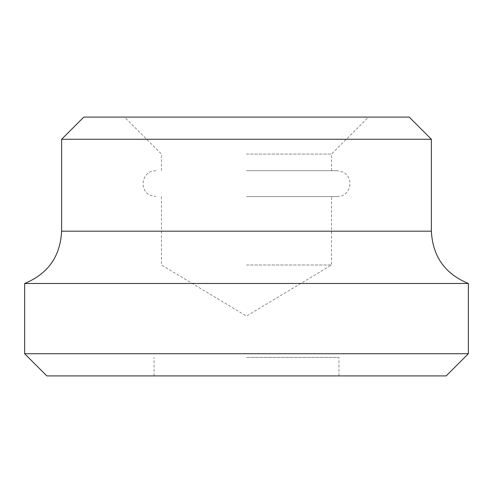 <?xml version="1.0" encoding="UTF-8"?>
<svg xmlns="http://www.w3.org/2000/svg" width="493" height="493" viewBox="0 0 493 493"><rect width="100%" height="100%" fill="white"/><g stroke="black" fill="none" stroke-linecap="round" stroke-linejoin="round"><path stroke-width="0.37" stroke-dasharray="2.46 1.85" d="M246.5 264.988L331.542 264.988L246.5 264.988M246.5 196.584L337.089 196.584L246.5 196.584M246.5 170.701L337.089 170.701L246.5 170.701M246.5 154.062L331.542 154.062L246.5 154.062M83.81 117.087L409.19 117.087M61.625 139.272L431.375 139.272M24.65 283.475L468.35 283.475M24.65 353.727L468.35 353.727M46.835 375.912L446.165 375.912M246.5 375.912L338.938 375.912L246.5 375.912M246.5 357.425L338.938 357.425L246.5 357.425M61.625 231.186L431.375 231.186M161.457 196.584L161.457 264.988L246.5 316.087L331.542 264.988L331.542 196.584M337.089 196.584L340.645 196.085C351.749 193.558 353.296 176.531 342.832 172.045L337.089 170.701M155.911 170.701L152.947 171.046C141.448 173.08 139.427 190.643 150.162 195.24L155.911 196.584M331.542 170.701L331.542 154.062L368.517 117.087M161.457 170.701L161.457 154.062L124.482 117.087M338.938 375.912L338.938 357.425M154.062 375.912L154.062 357.425"/><path stroke-width="0.74" d="M409.19 117.087L83.81 117.087L61.625 139.272L431.375 139.272L409.19 117.087M468.35 353.727L24.65 353.727L46.835 375.912L446.165 375.912L468.35 353.727L468.35 283.475L24.65 283.475C48 273.849 60.325 256.415 61.625 231.186L61.625 139.272M468.35 283.475C445 273.849 432.675 256.415 431.375 231.186L61.625 231.186M431.375 231.186L431.375 139.272M24.65 353.727L24.65 283.475"/></g></svg>
